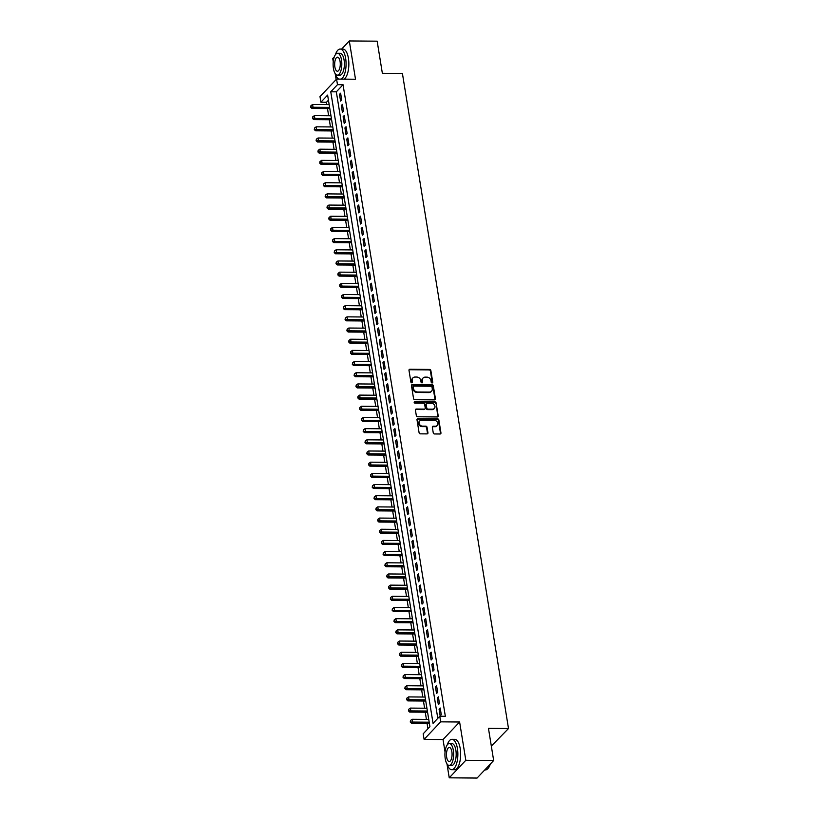 <?xml version="1.0" encoding="UTF-8"?>
<svg xmlns="http://www.w3.org/2000/svg" width="819" height="819" viewBox="0 0 819 819"><rect width="100%" height="100%" fill="white"/><g stroke="black" fill="none" stroke-linecap="round" stroke-linejoin="round"><path stroke-width="1.23" d="M432.104 382.954A0.829 0.706 43.4 0 0 432.739 382.197L430.855 370.536A1.188 1.003 43.4 0 0 429.586 369.43L409.899 369.267A1.188 1.003 43.4 0 0 408.988 370.352L410.872 382.012A0.829 0.706 43.4 0 0 412.407 382.023L412.162 380.518A3.819 3.215 43.4 0 1 412.889 377.928A3.819 3.215 43.4 0 1 415.09 377.037L416.728 377.047A3.819 3.215 43.4 0 1 420.802 380.589L421.048 382.094A0.829 0.706 43.4 0 0 422.573 382.115L422.328 380.6A3.819 3.215 43.4 0 1 423.054 378.009A3.819 3.215 43.4 0 1 425.256 377.119L426.904 377.129A3.819 3.215 43.4 0 1 430.968 380.671L431.214 382.176A0.829 0.706 43.4 0 0 432.104 382.954M432.289 382.934A0.829 0.706 43.4 0 0 432.299 382.668L430.405 371.007A1.188 1.003 43.4 0 0 429.136 369.901L409.459 369.738A1.188 1.003 43.4 0 0 409.039 369.83M411.957 382.77A0.829 0.706 43.4 0 0 411.957 382.504L412.162 380.518M422.123 382.852A0.829 0.706 43.4 0 0 422.123 382.586L422.328 380.6M433.251 432.852A1.188 1.003 43.4 0 0 434.52 433.957L440.038 433.998A1.188 1.003 43.4 0 0 440.96 432.913L438.861 419.963A1.188 1.003 43.4 0 0 437.592 418.857L417.905 418.704A1.188 1.003 43.4 0 0 416.994 419.789L419.093 432.739A1.188 1.003 43.4 0 0 420.362 433.845L427.027 433.896A1.188 1.003 43.4 0 0 427.948 432.811L427.047 427.262A1.188 1.003 43.4 0 0 425.778 426.156L422.471 426.136A3.184 2.692 43.4 0 1 421.519 420.26L434.479 420.372A3.184 2.692 43.4 0 1 435.421 426.238L433.271 426.218A1.188 1.003 43.4 0 0 432.35 427.313L433.251 432.852M439.772 716.256L440.683 721.846L424.099 739.383L423.188 733.793L429.914 726.678L327.62 95.096L320.894 102.211L319.994 96.622L336.578 79.085L337.479 84.674L330.763 91.779L433.056 723.361L439.772 716.256L445.341 716.297L343.048 84.715L337.479 84.674M336.578 79.085L355.507 79.238L349.314 40.95L377.16 41.175L382.36 73.311L402.416 73.475L508.507 728.531L488.462 728.367L493.662 760.513L465.816 760.278L459.613 722L440.683 721.846M434.51 399.877A1.188 1.003 43.4 0 0 435.432 398.792L433.333 385.841A1.188 1.003 43.4 0 0 432.063 384.735L412.377 384.572A1.188 1.003 43.4 0 0 411.466 385.667L413.564 398.607A1.188 1.003 43.4 0 0 414.834 399.713L434.51 399.877M436.097 402.907L438.196 415.847A1.188 1.003 43.4 0 1 437.274 416.943L417.598 416.779A1.188 1.003 43.4 0 1 416.328 415.673L415.428 410.135A1.188 1.003 43.4 0 1 416.349 409.039L424.324 409.111A1.188 1.003 43.4 0 0 425.245 408.016L424.641 404.34A1.188 1.003 43.4 0 0 423.372 403.235L415.069 403.173A0.829 0.706 43.4 0 1 414.813 401.638L434.828 401.801A1.188 1.003 43.4 0 1 436.097 402.907L437.745 416.328L438.196 415.847M493.662 760.513L477.078 778.05L449.232 777.825L465.816 760.278M349.314 40.95L341.646 49.058M334.316 56.808L332.729 58.487L333.251 61.722M341.707 99.887L340.612 93.182L339.496 94.369L340.581 101.075L341.707 99.887M343.509 111.067L342.424 104.361L341.308 105.549L342.393 112.254L343.509 111.067M345.321 122.246L344.236 115.54L343.12 116.728L344.205 123.434L345.321 122.246M347.133 133.425L346.048 126.72L344.932 127.907L346.017 134.613L347.133 133.425M348.945 144.605L347.86 137.899L346.734 139.087L347.819 145.792L348.945 144.605M350.757 155.784L349.672 149.078L348.546 150.266L349.631 156.972L350.757 155.784M352.569 166.963L351.484 160.258L350.358 161.435L351.443 168.151L352.569 166.963M354.371 178.143L353.286 171.437L352.17 172.614L353.255 179.33L354.371 178.143M356.183 189.322L355.098 182.606L353.982 183.794L355.067 190.499L356.183 189.322M357.995 200.501L356.91 193.786L355.794 194.973L356.879 201.679L357.995 200.501M359.807 211.671L358.722 204.965L357.596 206.153L358.691 212.858L359.807 211.671M361.619 222.85L360.534 216.144L359.408 217.332L360.493 224.037L361.619 222.85M363.431 234.029L362.346 227.324L361.22 228.511L362.305 235.217L363.431 234.029M365.243 245.209L364.148 238.503L363.032 239.691L364.117 246.396L365.243 245.209M367.045 256.388L365.96 249.682L364.844 250.87L365.929 257.575L367.045 256.388M368.857 267.567L367.772 260.862L366.656 262.049L367.741 268.755L368.857 267.567M370.669 278.747L369.584 272.041L368.468 273.229L369.553 279.934L370.669 278.747M372.481 289.926L371.396 283.22L370.27 284.398L371.365 291.114L372.481 289.926M374.293 301.105L373.208 294.4L372.082 295.577L373.167 302.293L374.293 301.105M376.105 312.285L375.02 305.579L373.894 306.756L374.979 313.462L376.105 312.285M377.917 323.464L376.822 316.748L375.706 317.936L376.791 324.641L377.917 323.464M379.719 334.633L378.634 327.928L377.518 329.115L378.603 335.821L379.719 334.633M381.531 345.813L380.446 339.107L379.33 340.294L380.415 347L381.531 345.813M383.343 356.992L382.258 350.286L381.142 351.474L382.227 358.179L383.343 356.992M385.155 368.171L384.07 361.466L382.944 362.653L384.029 369.359L385.155 368.171M386.967 379.351L385.882 372.645L384.756 373.833L385.841 380.538L386.967 379.351M388.779 390.53L387.694 383.824L386.568 385.012L387.653 391.717L388.779 390.53M390.591 401.709L389.496 395.004L388.38 396.191L389.465 402.897L390.591 401.709M392.393 412.889L391.308 406.183L390.192 407.36L391.277 414.076L392.393 412.889M394.205 424.068L393.12 417.362L392.004 418.54L393.089 425.256L394.205 424.068M396.017 435.247L394.932 428.542L393.806 429.719L394.901 436.425L396.017 435.247M397.829 446.427L396.744 439.711L395.618 440.898L396.703 447.604L397.829 446.427M399.641 457.596L398.556 450.89L397.43 452.078L398.515 458.783L399.641 457.596M401.453 468.775L400.368 462.07L399.242 463.257L400.327 469.963L401.453 468.775M403.255 479.954L402.17 473.249L401.054 474.436L402.139 481.142L403.255 479.954M405.067 491.134L403.982 484.428L402.866 485.616L403.951 492.321L405.067 491.134M406.879 502.313L405.794 495.608L404.678 496.795L405.763 503.501L406.879 502.313M408.691 513.493L407.606 506.787L406.48 507.975L407.575 514.68L408.691 513.493M410.503 524.672L409.418 517.966L408.292 519.154L409.377 525.859L410.503 524.672M412.315 535.851L411.23 529.146L410.104 530.323L411.189 537.039L412.315 535.851M414.127 547.031L413.032 540.325L411.916 541.502L413.001 548.218L414.127 547.031M415.929 558.21L414.844 551.504L413.728 552.682L414.813 559.387L415.929 558.21M417.741 569.389L416.656 562.673L415.54 563.861L416.625 570.567L417.741 569.389M419.553 580.569L418.468 573.853L417.352 575.04L418.437 581.746L419.553 580.569M421.365 591.738L420.28 585.032L419.154 586.22L420.249 592.925L421.365 591.738M423.177 602.917L422.092 596.212L420.966 597.399L422.051 604.105L423.177 602.917M424.989 614.096L423.904 607.391L422.778 608.578L423.863 615.284L424.989 614.096M426.801 625.276L425.706 618.57L424.59 619.758L425.675 626.463L426.801 625.276M428.603 636.455L427.518 629.75L426.402 630.937L427.487 637.643L428.603 636.455M430.415 647.634L429.33 640.929L428.214 642.116L429.299 648.822L430.415 647.634M432.227 658.814L431.142 652.108L430.026 653.296L431.111 660.001L432.227 658.814M434.039 669.993L432.954 663.288L431.828 664.465L432.913 671.181L434.039 669.993M435.851 681.173L434.766 674.467L433.64 675.644L434.725 682.35L435.851 681.173M437.663 692.352L436.578 685.636L435.452 686.824L436.537 693.529L437.663 692.352M439.465 703.531L438.38 696.815L437.264 698.003L438.349 704.709L439.465 703.531M343.048 84.715L336.333 91.83L437.796 718.345M439.076 709.182L440.161 715.888L441.277 714.7L440.192 707.995L439.076 709.182L440.387 709.193M328.439 100.174L326.464 102.262L326.842 104.576M327.487 108.569L328.654 115.755M329.299 119.748L330.466 126.935M331.111 130.927L332.279 138.114M332.923 142.107L334.08 149.293M334.736 153.286L335.892 160.473M336.537 164.465L337.704 171.652M338.349 175.645L339.516 182.832M340.161 186.824L341.328 194.011M341.973 197.993L343.141 205.19M343.785 209.173L344.953 216.359M345.598 220.352L346.754 227.539M347.41 231.531L348.566 238.718M349.211 242.711L350.378 249.897M351.023 253.89L352.19 261.077M352.835 265.069L354.003 272.256M354.647 276.249L355.815 283.435M356.46 287.428L357.627 294.615M358.272 298.607L359.428 305.794M360.084 309.787L361.24 316.973M361.885 320.956L363.052 328.153M363.697 332.135L364.864 339.332M365.509 343.315L366.677 350.501M367.322 354.494L368.489 361.681M369.134 365.673L370.301 372.86M370.946 376.853L372.102 384.039M372.747 388.032L373.914 395.219M374.559 399.211L375.726 406.398M376.371 410.391L377.539 417.577M378.183 421.57L379.351 428.757M379.996 432.749L381.163 439.936M381.808 443.918L382.964 451.115M383.62 455.098L384.776 462.295M385.421 466.277L386.588 473.464M387.233 477.457L388.401 484.643M389.045 488.636L390.213 495.823M390.858 499.815L392.025 507.002M392.67 510.995L393.837 518.181M394.482 522.174L395.638 529.361M396.294 533.353L397.45 540.54M398.095 544.533L399.262 551.719M399.907 555.712L401.075 562.899M401.719 566.891L402.887 574.078M403.532 578.06L404.699 585.257M405.344 589.24L406.511 596.427M407.156 600.419L408.312 607.606M408.968 611.598L410.124 618.785M410.769 622.778L411.937 629.965M412.581 633.957L413.749 641.144M414.394 645.137L415.561 652.323M416.206 656.316L417.373 663.503M418.018 667.495L419.174 674.682M419.83 678.675L420.986 685.861M421.631 689.854L422.799 697.041M423.443 701.023L424.611 708.22M425.256 712.202L426.423 719.389M427.068 723.382L427.938 728.767M491.328 746.068L508.507 728.531M459.613 722L443.028 739.537L445.045 751.985M446.969 763.851L449.232 777.825M443.028 739.537L424.099 739.383M326.464 102.262L320.894 102.211M335.176 73.577L336.138 79.545M336.333 91.83L330.763 91.779M339.496 94.369L340.806 94.38M341.308 105.549L342.618 105.559M343.12 116.728L344.43 116.738M344.932 127.907L346.242 127.918M346.734 139.087L348.055 139.097M348.546 150.266L349.867 150.276M350.358 161.435L351.668 161.445M352.17 172.614L353.48 172.625M353.982 183.794L355.292 183.804M355.794 194.973L357.104 194.983M357.596 206.153L358.917 206.163M359.408 217.332L360.729 217.342M361.22 228.511L362.541 228.521M363.032 239.691L364.342 239.701M364.844 250.87L366.154 250.88M366.656 262.049L367.966 262.06M368.468 273.229L369.778 273.239M370.27 284.398L371.591 284.418M372.082 295.577L373.403 295.587M373.894 306.756L375.215 306.767M375.706 317.936L377.016 317.946M377.518 329.115L378.828 329.125M379.33 340.294L380.64 340.305M381.142 351.474L382.453 351.484M382.944 362.653L384.265 362.663M384.756 373.833L386.077 373.843M386.568 385.012L387.878 385.022M388.38 396.191L389.69 396.201M390.192 407.36L391.502 407.381M392.004 418.54L393.315 418.55M393.806 429.719L395.127 429.729M395.618 440.898L396.939 440.909M397.43 452.078L398.751 452.088M399.242 463.257L400.552 463.267M401.054 474.436L402.364 474.447M402.866 485.616L404.176 485.626M404.678 496.795L405.989 496.805M406.48 507.975L407.801 507.985M408.292 519.154L409.613 519.164M410.104 530.323L411.425 530.343M411.916 541.502L413.226 541.513M413.728 552.682L415.038 552.692M415.54 563.861L416.851 563.871M417.352 575.04L418.663 575.051M419.154 586.22L420.475 586.23M420.966 597.399L422.287 597.409M422.778 608.578L424.088 608.589M424.59 619.758L425.9 619.768M426.402 630.937L427.713 630.947M428.214 642.116L429.525 642.127M430.026 653.296L431.337 653.306M431.828 664.465L433.149 664.475M433.64 675.644L434.961 675.655M435.452 686.824L436.762 686.834M437.264 698.003L438.574 698.013M422.85 378.255A3.819 3.215 43.4 0 0 422.604 378.48A3.819 3.215 43.4 0 0 421.877 381.07M412.684 378.173A3.819 3.215 43.4 0 0 412.438 378.398A3.819 3.215 43.4 0 0 411.711 380.989M434.93 399.795A1.188 1.003 43.4 0 0 434.981 399.262L432.882 386.312A1.188 1.003 43.4 0 0 431.613 385.206L411.937 385.053A1.188 1.003 43.4 0 0 411.517 385.135M432.002 387.039A0.829 0.706 43.4 0 0 431.111 386.261L413.83 386.118A0.829 0.706 43.4 0 0 413.196 386.885L413.452 388.472A3.819 3.215 43.4 0 0 417.516 392.014L429.33 392.106A3.819 3.215 43.4 0 0 431.531 391.216A3.819 3.215 43.4 0 0 432.258 388.626L432.002 387.039M413.196 386.619A0.829 0.706 43.4 0 0 412.745 387.356L413.196 386.885M431.285 391.441A3.819 3.215 43.4 0 1 431.081 391.697A3.819 3.215 43.4 0 1 428.88 392.588L417.066 392.485A3.819 3.215 43.4 0 1 413.001 388.943L412.745 387.356M437.694 416.851A1.188 1.003 43.4 0 0 437.745 416.328M424.744 409.019A1.188 1.003 43.4 0 1 423.873 409.582L415.898 409.52A1.188 1.003 43.4 0 0 415.479 409.602M435.647 403.378A1.188 1.003 43.4 0 0 434.377 402.272L414.373 402.109A0.829 0.706 43.4 0 0 414.179 402.129M432.606 409.172A3.184 2.692 43.4 0 0 431.654 403.306L427.088 403.265A1.188 1.003 43.4 0 0 426.177 404.361L426.771 408.036A1.188 1.003 43.4 0 0 428.04 409.142L432.606 409.172L432.156 409.654A3.184 2.692 43.4 0 0 434.213 408.65M426.228 403.828A1.188 1.003 43.4 0 0 425.726 404.832L426.177 404.361M432.156 409.654L427.6 409.613A1.188 1.003 43.4 0 1 426.32 408.507L425.726 404.832M437.029 425.716A3.184 2.692 43.4 0 1 434.981 426.709L432.821 426.699A1.188 1.003 43.4 0 0 432.401 426.781M419.471 421.263A3.184 2.692 43.4 0 0 422.02 426.607L422.471 426.136M427.446 433.814A1.188 1.003 43.4 0 0 427.498 433.282L426.597 427.743A1.188 1.003 43.4 0 0 425.327 426.638L422.02 426.607M440.458 433.916A1.188 1.003 43.4 0 0 440.509 433.384L438.411 420.444A1.188 1.003 43.4 0 0 437.141 419.328L417.465 419.174A1.188 1.003 43.4 0 0 417.045 419.256M329.156 104.597L312.592 104.463L313.042 107.258L311.916 108.446L329.801 108.589M311.118 106.767L310.944 105.651L310.667 107.238L329.617 107.391M310.944 105.651L312.592 104.463M311.916 108.446L310.667 107.238M341.093 79.115A15.182 6.04 -89.5 0 0 345.638 58.303A15.182 6.04 -89.5 0 0 340.151 49.048A15.182 6.04 -89.5 0 0 335.401 54.689M343.878 79.146A15.182 6.04 -89.5 0 0 348.423 58.323A15.182 6.04 -89.5 0 0 342.936 49.068L340.151 49.048M337.561 53.276L340.12 53.296A10.923 4.351 90.5 0 1 344.062 59.961A10.923 4.351 90.5 0 1 339.946 75.153L337.377 75.133A10.923 4.351 -89.5 0 0 341.503 59.941A10.923 4.351 -89.5 0 0 337.561 53.276A10.923 4.351 -89.5 0 0 333.435 68.468A10.923 4.351 -89.5 0 0 337.377 75.133M334.869 66.953A7.043 2.805 -89.5 0 0 337.408 71.243A7.043 2.805 -89.5 0 0 340.069 61.456A7.043 2.805 -89.5 0 0 337.53 57.166A7.043 2.805 -89.5 0 0 334.869 66.953M335.247 73.69A15.182 6.04 -89.5 0 0 338.728 79.095M447.041 763.953A15.182 6.04 -89.5 0 0 451.709 769.676A15.182 6.04 -89.5 0 0 457.432 748.566A15.182 6.04 -89.5 0 0 451.955 739.311A15.182 6.04 -89.5 0 0 447.194 744.952M451.709 769.676L454.494 769.696A15.182 6.04 -89.5 0 0 460.217 748.586A15.182 6.04 -89.5 0 0 454.74 739.342L451.955 739.311M449.355 743.55L451.924 743.57A10.923 4.351 90.5 0 1 455.866 750.224A10.923 4.351 90.5 0 1 451.74 765.417L449.181 765.396A10.923 4.351 -89.5 0 0 453.306 750.204A10.923 4.351 -89.5 0 0 449.355 743.55A10.923 4.351 -89.5 0 0 445.239 758.742A10.923 4.351 -89.5 0 0 449.181 765.396M446.672 757.227A7.043 2.805 -89.5 0 0 449.211 761.516A7.043 2.805 -89.5 0 0 451.873 751.719A7.043 2.805 -89.5 0 0 449.324 747.43A7.043 2.805 -89.5 0 0 446.672 757.227M484.746 769.942L485.35 769.942A15.182 6.04 -89.5 0 0 487.981 768.468A15.182 6.04 -89.5 0 0 490.12 764.26M490.346 764.014A14.814 5.897 90.5 0 1 488.257 768.14A14.814 5.897 90.5 0 1 488.114 768.294M330.968 115.776L314.394 115.643L314.854 118.438L313.728 119.625L331.613 119.769M312.93 117.946L312.745 116.82L312.479 118.417L331.419 118.571M312.745 116.82L314.394 115.643M313.728 119.625L312.479 118.417M332.78 126.955L316.206 126.822L316.656 129.617L315.54 130.805L333.425 130.948M314.742 129.126L314.557 127.999L314.291 129.597L333.231 129.75M314.557 127.999L316.206 126.822M315.54 130.805L314.291 129.597M334.592 138.135L318.018 138.001L318.468 140.796L317.352 141.984L335.237 142.127M316.554 140.295L316.369 139.179L316.103 140.776L335.043 140.929M316.369 139.179L318.018 138.001M317.352 141.984L316.103 140.776M336.404 149.314L319.83 149.181L320.28 151.976L319.164 153.153L337.049 153.307M318.366 151.474L318.181 150.358L317.915 151.955L336.855 152.109M318.181 150.358L319.83 149.181M319.164 153.153L317.915 151.955M338.216 160.493L321.642 160.36L322.092 163.155L320.976 164.332L338.861 164.486M320.168 162.653L319.994 161.538L319.727 163.135L338.667 163.288M319.994 161.538L321.642 160.36M320.976 164.332L319.727 163.135M340.018 171.673L323.454 171.54L323.904 174.324L322.778 175.512L340.673 175.655M321.98 173.833L321.806 172.717L321.539 174.304L340.479 174.467M321.806 172.717L323.454 171.54M322.778 175.512L321.539 174.304M341.83 182.852L325.266 182.709L325.716 185.503L324.59 186.691L342.475 186.834M323.792 185.012L323.607 183.896L323.341 185.483L342.281 185.647M323.607 183.896L325.266 182.709M324.59 186.691L323.341 185.483M343.642 194.031L327.068 193.888L327.528 196.683L326.402 197.87L344.287 198.014M325.604 196.191L325.419 195.076L325.153 196.662L344.093 196.816M325.419 195.076L327.068 193.888M326.402 197.87L325.153 196.662M345.454 205.2L328.88 205.067L329.33 207.862L328.214 209.05L346.099 209.193M327.416 207.371L327.231 206.255L326.965 207.842L345.905 207.995M327.231 206.255L328.88 205.067M328.214 209.05L326.965 207.842M347.266 216.38L330.692 216.247L331.142 219.042L330.026 220.229L347.911 220.372M329.228 218.55L329.043 217.434L328.777 219.021L347.717 219.175M329.043 217.434L330.692 216.247M330.026 220.229L328.777 219.021M349.078 227.559L332.504 227.426L332.954 230.221L331.838 231.408L349.723 231.552M331.04 229.73L330.856 228.614L330.589 230.2L349.529 230.354M330.856 228.614L332.504 227.426M331.838 231.408L330.589 230.2M350.89 238.738L334.316 238.605L334.766 241.4L333.65 242.588L351.535 242.731M332.842 240.909L332.668 239.783L332.401 241.38L351.341 241.533M332.668 239.783L334.316 238.605M333.65 242.588L332.401 241.38M352.692 249.918L336.128 249.785L336.578 252.58L335.452 253.767L353.337 253.91M334.654 252.088L334.48 250.962L334.203 252.559L353.153 252.713M334.48 250.962L336.128 249.785M335.452 253.767L334.203 252.559M354.504 261.097L337.93 260.964L338.39 263.759L337.264 264.947L355.149 265.09M336.466 263.257L336.281 262.141L336.015 263.738L354.955 263.892M336.281 262.141L337.93 260.964M337.264 264.947L336.015 263.738M356.316 272.277L339.742 272.143L340.202 274.938L339.076 276.116L356.961 276.269M338.278 274.437L338.093 273.321L337.827 274.918L356.767 275.071M338.093 273.321L339.742 272.143M339.076 276.116L337.827 274.918M358.128 283.456L341.554 283.323L342.004 286.118L340.888 287.295L358.773 287.449M340.09 285.616L339.905 284.5L339.639 286.097L358.579 286.251M339.905 284.5L341.554 283.323M340.888 287.295L339.639 286.097M359.94 294.635L343.366 294.502L343.816 297.297L342.7 298.474L360.585 298.628M341.902 296.795L341.718 295.679L341.451 297.266L360.391 297.43M341.718 295.679L343.366 294.502M342.7 298.474L341.451 297.266M361.752 305.815L345.178 305.671L345.628 308.466L344.512 309.654L362.397 309.797M343.714 307.975L343.53 306.859L343.263 308.446L362.203 308.609M343.53 306.859L345.178 305.671M344.512 309.654L343.263 308.446M363.554 316.994L346.99 316.851L347.44 319.645L346.314 320.833L364.209 320.976M345.516 319.154L345.342 318.038L345.075 319.625L364.015 319.789M345.342 318.038L346.99 316.851M346.314 320.833L345.075 319.625M365.366 328.163L348.802 328.03L349.252 330.825L348.126 332.012L366.011 332.156M347.328 330.333L347.154 329.218L346.877 330.804L365.827 330.958M347.154 329.218L348.802 328.03M348.126 332.012L346.877 330.804M367.178 339.342L350.604 339.209L351.064 342.004L349.938 343.192L367.823 343.335M349.14 341.513L348.955 340.397L348.689 341.984L367.629 342.137M348.955 340.397L350.604 339.209M349.938 343.192L348.689 341.984M368.99 350.522L352.416 350.389L352.866 353.184L351.75 354.371L369.635 354.514M350.952 352.692L350.767 351.576L350.501 353.163L369.441 353.317M350.767 351.576L352.416 350.389M351.75 354.371L350.501 353.163M370.802 361.701L354.228 361.568L354.678 364.363L353.562 365.55L371.447 365.694M352.764 363.871L352.579 362.745L352.313 364.342L371.253 364.496M352.579 362.745L354.228 361.568M353.562 365.55L352.313 364.342M372.614 372.88L356.04 372.747L356.49 375.542L355.374 376.73L373.259 376.873M354.576 375.051L354.392 373.925L354.125 375.522L373.065 375.675M354.392 373.925L356.04 372.747M355.374 376.73L354.125 375.522M374.426 384.06L357.852 383.927L358.302 386.722L357.186 387.909L375.071 388.052M356.378 386.22L356.204 385.104L355.937 386.701L374.877 386.855M356.204 385.104L357.852 383.927M357.186 387.909L355.937 386.701M376.228 395.239L359.664 395.106L360.114 397.901L358.988 399.078L376.883 399.232M358.19 397.399L358.016 396.283L357.749 397.88L376.689 398.034M358.016 396.283L359.664 395.106M358.988 399.078L357.749 397.88M378.04 406.419L361.476 406.285L361.926 409.08L360.8 410.258L378.685 410.411M360.002 408.579L359.828 407.463L359.551 409.06L378.491 409.213M359.828 407.463L361.476 406.285M360.8 410.258L359.551 409.06M379.852 417.598L363.278 417.465L363.738 420.26L362.612 421.437L380.497 421.59M361.814 419.758L361.629 418.642L361.363 420.239L380.303 420.393M361.629 418.642L363.278 417.465M362.612 421.437L361.363 420.239M381.664 428.777L365.09 428.634L365.54 431.429L364.424 432.616L382.309 432.76M363.626 430.937L363.441 429.821L363.175 431.408L382.115 431.572M363.441 429.821L365.09 428.634M364.424 432.616L363.175 431.408M383.476 439.957L366.902 439.813L367.352 442.608L366.236 443.796L384.121 443.939M365.438 442.117L365.254 441.001L364.987 442.588L383.927 442.751M365.254 441.001L366.902 439.813M366.236 443.796L364.987 442.588M385.288 451.126L368.714 450.993L369.164 453.787L368.048 454.975L385.933 455.118M367.25 453.296L367.066 452.18L366.799 453.767L385.739 453.921M367.066 452.18L368.714 450.993M368.048 454.975L366.799 453.767M387.1 462.305L370.526 462.172L370.976 464.967L369.86 466.154L387.745 466.298M369.052 464.475L368.878 463.359L368.611 464.946L387.551 465.1M368.878 463.359L370.526 462.172M369.86 466.154L368.611 464.946M388.902 473.484L372.338 473.351L372.788 476.146L371.662 477.334L389.557 477.477M370.864 475.655L370.69 474.539L370.423 476.126L389.363 476.279M370.69 474.539L372.338 473.351M371.662 477.334L370.423 476.126M390.714 484.664L374.14 484.531L374.6 487.325L373.474 488.513L391.359 488.656M372.676 486.834L372.491 485.708L372.225 487.305L391.165 487.459M372.491 485.708L374.14 484.531M373.474 488.513L372.225 487.305M392.526 495.843L375.952 495.71L376.412 498.505L375.286 499.692L393.171 499.836M374.488 498.013L374.303 496.887L374.037 498.484L392.977 498.638M374.303 496.887L375.952 495.71M375.286 499.692L374.037 498.484M394.338 507.022L377.764 506.889L378.214 509.684L377.098 510.872L394.983 511.015M376.3 509.183L376.116 508.067L375.849 509.664L394.789 509.817M376.116 508.067L377.764 506.889M377.098 510.872L375.849 509.664M396.15 518.202L379.576 518.069L380.026 520.864L378.91 522.041L396.795 522.194M378.112 520.362L377.928 519.246L377.661 520.843L396.601 520.997M377.928 519.246L379.576 518.069M378.91 522.041L377.661 520.843M397.962 529.381L381.388 529.248L381.838 532.043L380.722 533.22L398.607 533.374M379.924 531.541L379.74 530.425L379.473 532.022L398.413 532.176M379.74 530.425L381.388 529.248M380.722 533.22L379.473 532.022M399.764 540.56L383.2 540.427L383.65 543.222L382.524 544.4L400.419 544.553M381.726 542.721L381.552 541.605L381.285 543.202L400.225 543.355M381.552 541.605L383.2 540.427M382.524 544.4L381.285 543.202M401.576 551.74L385.012 551.596L385.462 554.391L384.336 555.579L402.221 555.722M383.538 553.9L383.364 552.784L383.087 554.371L402.037 554.535M383.364 552.784L385.012 551.596M384.336 555.579L383.087 554.371M403.388 562.919L386.814 562.776L387.274 565.571L386.148 566.758L404.033 566.902M385.35 565.079L385.165 563.963L384.899 565.55L403.839 565.714M385.165 563.963L386.814 562.776M386.148 566.758L384.899 565.55M405.2 574.088L388.626 573.955L389.076 576.75L387.96 577.938L405.845 578.081M387.162 576.259L386.977 575.143L386.711 576.73L405.651 576.883M386.977 575.143L388.626 573.955M387.96 577.938L386.711 576.73M407.012 585.268L390.438 585.135L390.888 587.929L389.772 589.117L407.657 589.26M388.974 587.438L388.79 586.322L388.523 587.909L407.463 588.062M388.79 586.322L390.438 585.135M389.772 589.117L388.523 587.909M408.824 596.447L392.25 596.314L392.7 599.109L391.584 600.296L409.469 600.44M390.786 598.617L390.602 597.501L390.335 599.088L409.275 599.242M390.602 597.501L392.25 596.314M391.584 600.296L390.335 599.088M410.636 607.626L394.062 607.493L394.512 610.288L393.396 611.476L411.281 611.619M392.598 609.797L392.414 608.671L392.147 610.268L411.087 610.421M392.414 608.671L394.062 607.493M393.396 611.476L392.147 610.268M412.438 618.806L395.874 618.673L396.324 621.467L395.198 622.655L413.093 622.798M394.4 620.976L394.226 619.85L393.959 621.447L412.899 621.601M394.226 619.85L395.874 618.673M395.198 622.655L393.959 621.447M414.25 629.985L397.686 629.852L398.136 632.647L397.01 633.834L414.895 633.978M396.212 632.155L396.038 631.029L395.761 632.626L414.711 632.78M396.038 631.029L397.686 629.852M397.01 633.834L395.761 632.626M416.062 641.164L399.488 641.031L399.948 643.826L398.822 645.014L416.707 645.157M398.024 643.324L397.839 642.209L397.573 643.806L416.513 643.959M397.839 642.209L399.488 641.031M398.822 645.014L397.573 643.806M417.874 652.344L401.3 652.211L401.75 655.005L400.634 656.183L418.519 656.336M399.836 654.504L399.652 653.388L399.385 654.985L418.325 655.139M399.652 653.388L401.3 652.211M400.634 656.183L399.385 654.985M419.686 663.523L403.112 663.39L403.562 666.185L402.446 667.362L420.331 667.516M401.648 665.683L401.464 664.567L401.197 666.164L420.137 666.318M401.464 664.567L403.112 663.39M402.446 667.362L401.197 666.164M421.498 674.702L404.924 674.559L405.374 677.354L404.258 678.541L422.143 678.685M403.46 676.863L403.276 675.747L403.009 677.333L421.949 677.497M403.276 675.747L404.924 674.559M404.258 678.541L403.009 677.333M423.31 685.882L406.736 685.738L407.186 688.533L406.07 689.721L423.955 689.864M405.262 688.042L405.088 686.926L404.821 688.513L423.761 688.677M405.088 686.926L406.736 685.738M406.07 689.721L404.821 688.513M425.112 697.051L408.548 696.918L408.998 699.713L407.872 700.9L425.767 701.044M407.074 699.221L406.9 698.105L406.633 699.692L425.573 699.846M406.9 698.105L408.548 696.918M407.872 700.9L406.633 699.692M426.924 708.23L410.35 708.097L410.81 710.892L409.684 712.08L427.569 712.223M408.886 710.401L408.701 709.285L408.435 710.872L427.375 711.025M408.701 709.285L410.35 708.097M409.684 712.08L408.435 710.872M428.736 719.41L412.162 719.277L412.622 722.071L411.496 723.259L429.381 723.402M410.698 721.58L410.514 720.464L410.247 722.051L429.187 722.204M410.514 720.464L412.162 719.277M411.496 723.259L410.247 722.051"/></g></svg>
